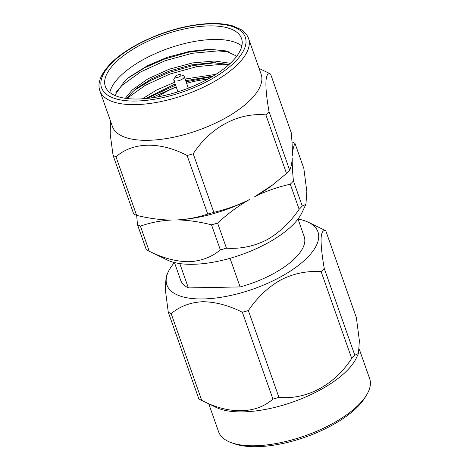 <?xml version="1.0" encoding="UTF-8"?>
<svg xmlns="http://www.w3.org/2000/svg" width="470" height="470" viewBox="0 0 470 470"><rect width="100%" height="100%" fill="white"/><g stroke="black" fill="none" stroke-linecap="round" stroke-linejoin="round"><path stroke-width="0.7" d="M298.004 219.038A80.059 32.471 160.6 0 1 308.496 222.322A80.059 32.471 160.6 0 1 307.756 257.166A80.059 32.471 160.6 0 1 213.357 298.297A80.059 32.471 160.6 0 1 168.336 271.683A80.059 32.471 160.6 0 1 174.452 262.548L180.656 280.161A65.495 26.567 -19.4 0 0 188.37 287.916L240.117 286.935A65.495 26.567 -19.4 0 0 295.877 257.39A65.495 26.567 -19.4 0 0 304.207 236.651L298.004 219.032M231.252 442.64L234.101 443.674A77.438 31.408 -19.4 0 0 358.116 406.274A77.438 31.408 -19.4 0 0 365.014 397.573L366.588 394.976A80.059 32.471 160.6 0 1 359.462 403.977A80.059 32.471 160.6 0 1 231.252 442.64A80.059 32.471 160.6 0 1 218.621 431.807L208.774 403.842M308.496 222.322L323.583 229.654A92.766 37.624 -19.4 0 1 325.804 230.841L356.378 317.661L359.386 340.774L358.469 353.475L356.301 358.064A80.059 32.471 160.6 0 1 347.53 370.096A80.059 32.471 160.6 0 1 216.135 407.42L201.054 400.093A92.766 37.624 -19.4 0 0 201.736 400.416C228.837 414.587 255.997 414.164 272.929 399.065A92.766 37.624 -19.4 0 0 278.939 397.379C306.522 399.964 334.288 385.212 351.701 358.44A92.766 37.624 -19.4 0 0 353.299 356.842A92.766 37.624 -19.4 0 0 354.809 355.244L324.235 268.429A92.766 37.624 160.6 0 1 322.726 270.027A92.766 37.624 160.6 0 1 321.127 271.625C307.133 270.702 293.709 273.446 280.86 279.867C268.276 287.011 257.442 297.246 248.366 310.564L278.939 397.379M168.336 271.683L166.168 276.272L165.252 288.985L168.254 312.086L198.828 398.901A92.766 37.624 -19.4 0 0 201.054 400.093M168.254 312.086A92.766 37.624 -19.4 0 0 171.162 313.596L201.736 400.416M272.929 399.065L242.356 312.245C228.608 305.382 215.448 301.875 202.87 301.722C190.562 302.304 179.992 306.264 171.162 313.596M242.356 312.245A92.766 37.624 -19.4 0 0 248.366 310.564M293.445 180.968L302.275 206.048A92.737 37.618 160.6 0 1 300.747 207.67A92.737 37.618 160.6 0 1 299.126 209.291L290.296 184.205C277.183 187.178 265.321 191.355 254.711 196.73L273.017 184.634L286.506 173.448A92.737 37.618 -19.4 0 0 288.122 171.826A92.737 37.618 -19.4 0 0 289.655 170.205C291.065 167.326 291.923 163.29 292.24 158.096C292.117 164.253 292.522 171.879 293.445 180.968A92.737 37.618 160.6 0 1 291.911 182.583A92.737 37.618 160.6 0 1 290.296 184.205M259.082 68.397L268.364 72.909A92.737 37.618 160.6 0 1 270.603 74.107C264.963 71.052 264.393 85.628 269.034 111.648A92.737 37.618 160.6 0 1 267.506 113.27A92.737 37.618 160.6 0 1 265.885 114.892L286.506 173.448M109.798 92.478A72.198 29.281 160.6 0 1 119.286 77.127A72.198 29.281 160.6 0 1 183.453 43.851A72.198 29.281 160.6 0 1 241.833 45.984M236.774 56.177L225.518 50.866L209.638 49.285L189.686 51.348L167.455 57.24L147.574 65.641L129.462 76.98L124.603 81.146L114.774 95.428M232.339 61.335A72.198 29.281 160.6 0 1 159.741 96.52A72.198 29.281 160.6 0 1 105.327 86.439A72.198 29.281 160.6 0 1 114.516 63.573A72.198 29.281 160.6 0 1 187.113 28.388A72.198 29.281 160.6 0 1 241.527 38.475A72.198 29.281 160.6 0 1 232.339 61.335M115.914 92.361L122.147 85.252L140.518 72.004L165.105 60.736L192.207 53.28L217.751 50.901L228.731 51.8M128.187 77.996L144.731 67.727L164.518 59.067L188.564 52.217L211.917 49.291M146.846 98.465L175.586 85.146M186.073 81.809L212.27 76.622M151.217 97.948L176.174 86.809M200.026 80.258L208.386 78.848M134.426 90.205L150.429 80.546L169.212 72.409L192.671 65.677L215.566 62.669M126.924 98.512L145.277 85.311L169.799 74.072L196.907 66.617L222.445 64.243L228.961 64.584M157.579 96.932A47.159 19.129 160.6 0 1 176.244 87.021M186.625 83.366A47.159 19.129 160.6 0 1 207.382 79.395M99.887 90.892L112.453 126.577A78.813 31.966 -19.4 0 0 171.85 137.587A78.813 31.966 -19.4 0 0 251.103 99.176A78.813 31.966 -19.4 0 0 261.132 74.219L248.56 38.534C247.32 34.968 244.758 31.942 240.881 29.475L232.773 25.915C220.747 22.478 205.237 22.701 186.238 26.584C156.915 32.565 125.337 48.116 110.168 64.067C100.609 74.219 97.178 83.161 99.887 90.892A78.813 31.966 -19.4 0 0 159.283 101.902A78.813 31.966 -19.4 0 0 238.537 63.491A78.813 31.966 -19.4 0 0 248.56 38.534M302.275 206.048L305.929 204.274L302.004 212.581A76.945 31.208 160.6 0 1 293.574 224.143A76.945 31.208 160.6 0 1 167.291 260.016L148.538 250.91A92.737 37.618 160.6 0 1 146.299 249.705L137.463 224.625L136.682 215.407M305.929 204.274L306.845 191.619L303.849 168.507L295.013 143.426C293.556 146.17 292.669 150.142 292.352 155.323C292.481 149.19 292.099 141.635 291.224 132.663L270.603 74.107M180.462 74.66L183.318 75.694A5.499 2.232 160.6 0 1 184.187 76.44A5.499 2.232 160.6 0 1 183.482 78.179A5.499 2.232 160.6 0 1 177.954 80.864A5.499 2.232 160.6 0 1 173.806 80.094A5.499 2.232 160.6 0 1 174.018 78.972L175.592 76.375A2.885 1.169 160.6 0 1 175.851 76.052A2.885 1.169 160.6 0 1 180.462 74.66A2.885 1.169 160.6 0 1 180.55 75.964A2.885 1.169 160.6 0 1 177.055 77.45A2.885 1.169 160.6 0 1 175.592 76.375M188.37 287.916L179.799 263.576M230.036 258.306L240.117 286.935M110.474 120.96L110.203 134.167L113.053 155.306L133.674 213.862A92.737 37.618 -19.4 0 0 136.623 215.395C149.431 218.45 161.028 220.001 171.409 220.048C160.534 220.606 150.2 222.645 140.412 226.158A92.737 37.618 160.6 0 1 137.463 224.625M217.616 223.097A92.737 37.618 160.6 0 1 211.518 224.807C198.663 221.623 187.048 220.001 176.661 219.948C187.53 219.402 197.888 217.434 207.728 214.044A92.737 37.618 -19.4 0 0 213.827 212.34C226.893 209.238 238.731 204.996 249.341 199.603C238.22 205.972 227.65 213.803 217.616 223.097L226.452 248.184C240.434 249.1 253.835 246.351 266.666 239.941C279.239 232.797 290.061 222.58 299.126 209.291M249.341 199.603A81.933 33.229 160.6 0 1 176.661 219.948M273.017 184.634L270.955 186.202A81.933 33.229 160.6 0 1 254.711 196.73M291.976 141.869L292.064 141.887A92.737 37.618 160.6 0 1 295.013 143.426M226.452 248.184A92.737 37.618 160.6 0 1 220.354 249.893L211.518 224.807M140.412 226.158L149.249 251.244C162.978 258.095 176.121 261.59 188.682 261.737C200.978 261.156 211.535 257.208 220.354 249.893M149.249 251.244A92.737 37.618 160.6 0 1 148.538 250.91M265.885 114.892C238.314 112.254 210.331 127.347 193.211 153.784A92.737 37.618 160.6 0 1 187.107 155.494C160.023 141.27 132.646 141.893 116.002 156.845A92.737 37.618 160.6 0 1 113.053 155.306M213.121 76.111L185.679 80.687M175.175 83.971L145.565 98.588M229.113 64.443L212.34 62.651L191.472 64.901L169.752 70.894L151.645 78.796L136.87 88.184L132.699 91.762L126.847 98.5M215.994 74.325L185.092 79.019M174.587 82.309L156.657 89.999L142.31 98.835M230.341 63.303L214.567 60.994L192.541 62.927L169.165 69.225L147.962 78.813L132.111 90.093L125.349 98.3M269.034 111.648L289.655 170.205M193.211 153.784L213.827 212.34M207.728 214.044L187.107 155.494M116.002 156.845L136.623 215.395M325.804 230.841C323.066 229.707 321.486 232.227 321.081 238.408C320.928 245.317 321.979 255.328 324.235 268.429M351.701 358.44L321.127 271.625M358.469 353.475L354.809 355.244M359.403 349.539L369.643 378.626A80.059 32.471 160.6 0 1 366.588 394.976M111.255 63.638A76.193 30.903 160.6 0 1 210.907 23.87A76.193 30.903 160.6 0 1 235.599 61.276A76.193 30.903 160.6 0 1 135.948 101.038A76.193 30.903 160.6 0 1 111.255 63.638M184.187 76.44L188.317 88.166M173.806 80.094L177.936 91.82"/></g></svg>
